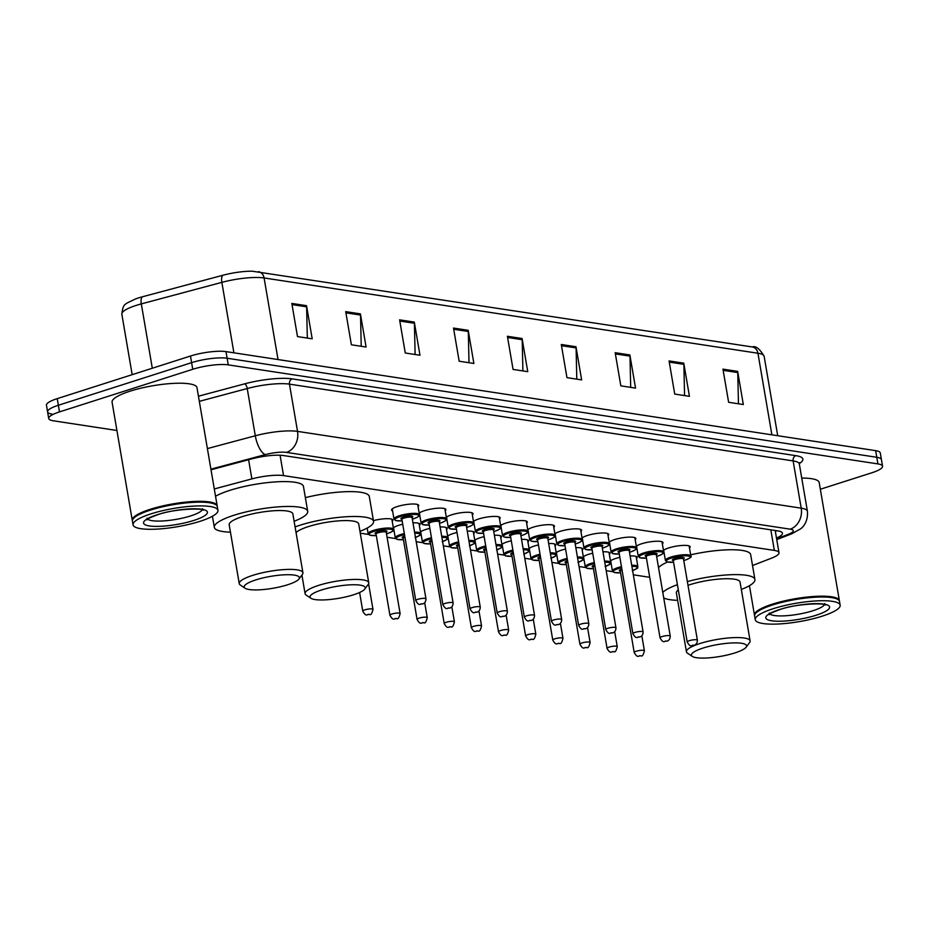 <?xml version="1.0" encoding="UTF-8"?>
<svg xmlns="http://www.w3.org/2000/svg" width="929" height="929" viewBox="0 0 929 929"><rect width="100%" height="100%" fill="white"/><g stroke="black" fill="none" stroke-linecap="round" stroke-linejoin="round"><path stroke-width="1.39" d="M392.595 510.938A13.784 2.984 -9.7 0 1 391.562 510.067A13.784 2.984 -9.7 0 1 397.31 506.549A13.784 2.984 -9.7 0 1 411.175 504.052A13.784 2.984 -9.7 0 1 418.735 505.422A13.784 2.984 -9.7 0 1 418.062 506.584M419.188 513.203A13.784 2.984 -9.7 0 1 424.448 510.683A13.784 2.984 -9.7 0 1 438.325 508.186A13.784 2.984 -9.7 0 1 445.874 509.556A13.784 2.984 -9.7 0 1 445.2 510.729M446.338 517.348A13.784 2.984 -9.7 0 1 451.599 514.817A13.784 2.984 -9.7 0 1 465.464 512.32A13.784 2.984 -9.7 0 1 473.024 513.691A13.784 2.984 -9.7 0 1 472.338 514.863M473.476 521.483A13.784 2.984 -9.7 0 1 478.737 518.963A13.784 2.984 -9.7 0 1 492.602 516.466A13.784 2.984 -9.7 0 1 500.162 517.836A13.784 2.984 -9.7 0 1 499.488 518.997M500.615 525.617A13.784 2.984 -9.7 0 1 505.875 523.097A13.784 2.984 -9.7 0 1 519.752 520.6A13.784 2.984 -9.7 0 1 527.3 521.97A13.784 2.984 -9.7 0 1 526.627 523.143M527.753 529.751A13.784 2.984 -9.7 0 1 533.025 527.231A13.784 2.984 -9.7 0 1 546.891 524.734A13.784 2.984 -9.7 0 1 554.439 526.104A13.784 2.984 -9.7 0 1 553.765 527.277M554.903 533.896A13.784 2.984 -9.7 0 1 560.164 531.376A13.784 2.984 -9.7 0 1 574.029 528.88A13.784 2.984 -9.7 0 1 581.589 530.25A13.784 2.984 -9.7 0 1 580.915 531.411M582.042 538.03A13.784 2.984 -9.7 0 1 587.302 535.51A13.784 2.984 -9.7 0 1 601.168 533.014A13.784 2.984 -9.7 0 1 608.727 534.384A13.784 2.984 -9.7 0 1 608.054 535.545M609.18 542.164A13.784 2.984 -9.7 0 1 614.452 539.644A13.784 2.984 -9.7 0 1 628.318 537.148A13.784 2.984 -9.7 0 1 635.866 538.518A13.784 2.984 -9.7 0 1 635.192 539.691M636.33 546.31A13.784 2.984 -9.7 0 1 641.591 543.779A13.784 2.984 -9.7 0 1 655.456 541.282A13.784 2.984 -9.7 0 1 663.016 542.652A13.784 2.984 -9.7 0 1 662.342 543.825M663.469 550.444A13.784 2.984 -9.7 0 1 668.729 547.924A13.784 2.984 -9.7 0 1 682.594 545.428A13.784 2.984 -9.7 0 1 690.154 546.798A13.784 2.984 -9.7 0 1 689.481 547.959M373.423 520.646A13.784 2.984 -9.7 0 1 392.886 520.089A13.784 2.984 -9.7 0 1 392.212 521.262M393.339 527.881A13.784 2.984 -9.7 0 1 398.599 525.361A13.784 2.984 -9.7 0 1 402.733 524.246M412.975 522.841A13.784 2.984 -9.7 0 1 420.024 524.235A13.784 2.984 -9.7 0 1 419.351 525.396M420.489 532.015A13.784 2.984 -9.7 0 1 425.749 529.495A13.784 2.984 -9.7 0 1 429.872 528.38M440.114 526.975A13.784 2.984 -9.7 0 1 447.163 528.369A13.784 2.984 -9.7 0 1 446.489 529.542M447.627 536.149A13.784 2.984 -9.7 0 1 452.887 533.629A13.784 2.984 -9.7 0 1 457.01 532.526M467.252 531.109A13.784 2.984 -9.7 0 1 474.313 532.503A13.784 2.984 -9.7 0 1 473.639 533.676M474.765 540.295A13.784 2.984 -9.7 0 1 480.026 537.775A13.784 2.984 -9.7 0 1 484.16 536.66M494.402 535.255A13.784 2.984 -9.7 0 1 501.451 536.648A13.784 2.984 -9.7 0 1 500.777 537.81M501.904 544.429A13.784 2.984 -9.7 0 1 507.176 541.909A13.784 2.984 -9.7 0 1 511.298 540.794M521.541 539.389A13.784 2.984 -9.7 0 1 528.589 540.783A13.784 2.984 -9.7 0 1 527.916 541.944M529.054 548.563A13.784 2.984 -9.7 0 1 534.314 546.043A13.784 2.984 -9.7 0 1 538.437 544.94M548.679 543.523A13.784 2.984 -9.7 0 1 555.739 544.917A13.784 2.984 -9.7 0 1 555.066 546.089M556.192 552.709A13.784 2.984 -9.7 0 1 561.453 550.177A13.784 2.984 -9.7 0 1 565.587 549.074M575.829 547.657A13.784 2.984 -9.7 0 1 582.878 549.051A13.784 2.984 -9.7 0 1 582.204 550.223M583.331 556.843A13.784 2.984 -9.7 0 1 588.603 554.323A13.784 2.984 -9.7 0 1 592.725 553.208M602.967 551.803A13.784 2.984 -9.7 0 1 610.016 553.196A13.784 2.984 -9.7 0 1 609.343 554.358M610.481 560.977A13.784 2.984 -9.7 0 1 615.741 558.457A13.784 2.984 -9.7 0 1 619.864 557.342M630.106 555.937A13.784 2.984 -9.7 0 1 637.166 557.33A13.784 2.984 -9.7 0 1 636.493 558.503M752.525 565.517L771.616 558.132A25.838 5.597 170.3 0 0 778.99 552.72A25.838 5.597 170.3 0 0 774.345 550.421L283.554 475.613A25.838 5.597 170.3 0 0 251.875 478.899L214.285 488.956M360.278 533.176L368.465 534.43M387.079 537.264L395.615 538.565M416.204 541.7L422.753 542.699M430.394 543.871L424.054 543.488L422.405 541.979A12.925 2.799 -9.7 0 1 427.793 538.692A12.925 2.799 -9.7 0 1 431.462 537.694M443.342 545.846L449.891 546.844M470.48 549.98L477.03 550.978M497.619 554.114L504.18 555.112M524.769 558.259L531.318 559.258M551.907 562.393L558.457 563.392M579.046 566.527L585.607 567.526M606.196 570.661L612.745 571.66M620.386 572.833L614.046 572.45L612.397 570.94A12.925 2.799 -9.7 0 1 617.785 567.654A12.925 2.799 -9.7 0 1 621.455 566.655M633.334 574.807L649.708 577.304M116.915 430.487L53.359 420.791A25.838 5.597 -9.7 0 1 48.714 418.491A25.838 5.597 -9.7 0 1 59.491 411.895L192.744 369.289A25.838 5.597 -9.7 0 1 228.255 364.876L877.905 463.908A25.838 5.597 -9.7 0 1 882.55 466.207A25.838 5.597 -9.7 0 1 871.774 472.803L820.33 489.246M52.233 414.16A25.838 5.597 -9.7 0 1 47.588 411.861L46.45 405.23A25.838 5.597 -9.7 0 1 57.226 398.634L190.48 356.028L191.606 362.658A25.838 5.597 -9.7 0 1 227.129 358.246L876.767 457.277A25.838 5.597 -9.7 0 1 881.412 459.576A25.838 5.597 -9.7 0 0 876.767 457.277L227.129 358.246A25.838 5.597 -9.7 0 0 191.606 362.658L58.353 405.265L191.606 362.658L192.744 369.289M47.588 411.861A25.838 5.597 -9.7 0 1 58.353 405.265A25.838 5.597 -9.7 0 0 47.588 411.861L48.714 418.491M776.481 538.042A25.838 5.597 170.3 0 0 782.462 533.2A25.838 5.597 170.3 0 0 777.817 530.9L283.566 455.558A25.838 5.597 170.3 0 0 251.887 458.845L211.011 469.784M776.818 530.749A25.838 5.597 -9.7 0 1 775.343 531.411M278.038 359.546L264.091 277.957A34.454 7.455 170.3 0 0 221.857 282.358L141.313 303.899A34.454 7.455 170.3 0 0 136.191 305.397A34.454 7.455 170.3 0 0 121.838 314.188C123.302 303.504 123.627 304.793 135.553 298.929A28.253 6.12 -9.7 0 1 138.363 297.977A28.253 6.12 -9.7 0 1 142.555 296.746L223.099 275.205A28.253 6.12 -9.7 0 1 252.282 271.21L752.293 346.947A8.616 7.049 98.7 0 1 757.936 353.241L264.091 277.957A8.616 7.049 -81.3 0 0 258.448 271.663M190.48 356.028A25.838 5.597 -9.7 0 1 225.991 351.615L875.641 450.646A25.838 5.597 -9.7 0 1 880.286 452.946L882.55 466.207M629.874 354.948L635.541 388.101L620.839 385.86L615.172 352.706L629.874 354.948A6.886 5.632 -81.3 0 1 629.99 356.132L615.381 353.903M683.767 363.169L689.434 396.323L674.733 394.082L669.066 360.928L683.767 363.169A6.886 5.632 -81.3 0 1 683.883 364.342L669.275 362.113M737.661 371.379L743.328 404.533L728.626 402.292L722.959 369.138L737.661 371.379A6.886 5.632 -81.3 0 1 737.765 372.564L723.168 370.334M468.204 330.306L473.871 363.46L459.17 361.218L453.503 328.065L468.204 330.306A6.886 5.632 -81.3 0 1 468.309 331.479L453.7 329.261M414.311 322.084L419.978 355.238L405.276 353.008L399.609 319.855L414.311 322.084A6.886 5.632 -81.3 0 1 414.415 323.269L399.818 321.039M360.417 313.874L366.084 347.028L351.383 344.787L345.716 311.633L360.417 313.874A6.886 5.632 -81.3 0 1 360.533 315.059L345.925 312.829M306.524 305.664L312.19 338.818L297.489 336.577L291.822 303.423L306.524 305.664A6.886 5.632 -81.3 0 1 306.64 306.837L292.031 304.607M575.98 346.738L581.647 379.891L566.957 377.65L561.29 344.496L575.98 346.738A6.886 5.632 -81.3 0 1 576.096 347.911L561.488 345.693M522.086 338.516L527.753 371.67L513.063 369.428L507.397 336.275L522.086 338.516A6.886 5.632 -81.3 0 1 522.203 339.7L507.594 337.471M522.899 370.938L522.203 339.7M576.793 379.148L576.096 347.911M307.325 338.075L306.64 306.837M361.218 346.285L360.533 315.059M415.112 354.506L414.415 323.269M469.006 362.716L468.309 331.479M738.462 403.79L737.765 372.564M684.568 395.58L683.883 364.342M630.686 387.358L629.99 356.132M132.382 520.693A43.059 9.325 -9.7 0 1 132.266 520.286A43.059 9.325 -9.7 0 1 150.219 509.301A43.059 9.325 -9.7 0 1 193.557 501.497A43.059 9.325 -9.7 0 1 217.165 505.782A43.059 9.325 -9.7 0 1 217.189 506.2M132.266 520.286L112.084 402.187A43.059 9.325 -9.7 0 1 130.037 391.19A43.059 9.325 -9.7 0 1 173.375 383.387A43.059 9.325 -9.7 0 1 196.983 387.672L217.165 505.782M133.3 518.672A42.629 9.232 -9.7 0 1 133.462 518.44A42.629 9.232 -9.7 0 1 150.533 509.754A42.629 9.232 -9.7 0 1 215.423 504.424A42.629 9.232 -9.7 0 1 215.656 504.586M133.056 524.85L132.417 521.123A43.059 9.325 -9.7 0 1 133.126 518.905A43.059 9.325 -9.7 0 1 150.359 510.126A43.059 9.325 -9.7 0 1 215.9 504.749A43.059 9.325 -9.7 0 1 217.305 506.607L217.943 510.335A43.059 9.325 -9.7 0 1 199.99 521.332A43.059 9.325 -9.7 0 1 156.653 529.124A43.059 9.325 -9.7 0 1 133.056 524.85A43.059 9.325 -9.7 0 1 150.997 513.865A43.059 9.325 -9.7 0 1 194.335 506.061A43.059 9.325 -9.7 0 1 217.943 510.335M287.7 584.747A27.986 6.062 -9.7 0 1 245.105 588.243A27.986 6.062 -9.7 0 1 255.858 579.893A27.986 6.062 -9.7 0 1 286.713 574.726A27.986 6.062 -9.7 0 1 298.917 579.046A27.986 6.062 -9.7 0 1 287.7 584.747M245.105 588.243L240.297 585.003A32.294 6.991 -9.7 0 1 239.241 583.621A32.294 6.991 -9.7 0 1 252.7 575.376A32.294 6.991 -9.7 0 1 285.203 569.523A32.294 6.991 -9.7 0 1 302.912 572.728A32.294 6.991 -9.7 0 1 302.378 574.401L298.917 579.046M302.912 572.728L292.856 513.888A32.294 6.991 170.3 0 0 275.147 510.671A32.294 6.991 170.3 0 0 242.643 516.524A32.294 6.991 170.3 0 0 229.184 524.769L239.241 583.621M230.438 532.166A47.367 10.254 -9.7 0 1 214.32 527.312A47.367 10.254 -9.7 0 1 234.073 515.223A47.367 10.254 -9.7 0 1 281.742 506.642A47.367 10.254 -9.7 0 1 307.708 511.345A47.367 10.254 -9.7 0 1 294.11 521.274M215.54 496.272A47.367 10.254 -9.7 0 1 229.823 490.361A47.367 10.254 -9.7 0 1 277.492 481.779A47.367 10.254 -9.7 0 1 303.458 486.482L307.708 511.345M353.554 594.781A27.986 6.062 -9.7 0 1 310.948 598.276A27.986 6.062 -9.7 0 1 321.701 589.927A27.986 6.062 -9.7 0 1 352.555 584.759A27.986 6.062 -9.7 0 1 364.76 589.079A27.986 6.062 -9.7 0 1 353.554 594.781M310.948 598.276L306.14 595.048A32.294 6.991 -9.7 0 1 305.084 593.654A32.294 6.991 -9.7 0 1 318.542 585.409A32.294 6.991 -9.7 0 1 351.046 579.557A32.294 6.991 -9.7 0 1 368.755 582.773A32.294 6.991 -9.7 0 1 368.221 584.434L364.76 589.079M368.755 582.773L358.699 523.921A32.294 6.991 170.3 0 0 340.989 520.716A32.294 6.991 170.3 0 0 308.486 526.569A32.294 6.991 170.3 0 0 296.049 532.584M295.074 526.917A47.367 10.254 -9.7 0 1 299.916 525.257A47.367 10.254 -9.7 0 1 347.585 516.675A47.367 10.254 -9.7 0 1 373.551 521.378A47.367 10.254 -9.7 0 1 359.964 531.318M305.362 497.642A47.367 10.254 -9.7 0 1 369.301 496.516L373.551 521.378M734.909 652.913A27.986 6.062 -9.7 0 1 692.314 656.408A27.986 6.062 -9.7 0 1 703.067 648.059A27.986 6.062 -9.7 0 1 733.922 642.891A27.986 6.062 -9.7 0 1 746.115 647.211A27.986 6.062 -9.7 0 1 734.909 652.913M692.314 656.408L687.495 653.18A32.294 6.991 -9.7 0 1 686.438 651.786A32.294 6.991 -9.7 0 1 699.909 643.542A32.294 6.991 -9.7 0 1 732.412 637.689A32.294 6.991 -9.7 0 1 750.109 640.905A32.294 6.991 -9.7 0 1 749.587 642.566L746.115 647.211M750.109 640.905L740.053 582.053A32.294 6.991 170.3 0 0 722.356 578.848A32.294 6.991 170.3 0 0 689.852 584.701A32.294 6.991 170.3 0 0 687.994 585.305M678.298 589.927A32.294 6.991 170.3 0 0 676.382 592.934L686.438 651.786M677.647 600.331A47.367 10.254 -9.7 0 1 663.712 597.904M662.783 592.458A47.367 10.254 -9.7 0 1 677.404 584.701M658.533 567.596A47.367 10.254 -9.7 0 1 667.545 562.045M687.367 581.589A47.367 10.254 -9.7 0 1 754.917 579.51A47.367 10.254 -9.7 0 1 741.319 589.45M690.653 554.834A47.367 10.254 -9.7 0 1 750.667 554.648L754.917 579.51M754.592 615.544A43.059 9.325 -9.7 0 1 754.476 615.137A43.059 9.325 -9.7 0 1 772.429 604.14A43.059 9.325 -9.7 0 1 815.767 596.348A43.059 9.325 -9.7 0 1 839.375 600.622A43.059 9.325 -9.7 0 1 839.398 601.051M755.509 613.512A42.629 9.232 -9.7 0 1 755.672 613.279A42.629 9.232 -9.7 0 1 772.742 604.593A42.629 9.232 -9.7 0 1 837.633 599.275A42.629 9.232 -9.7 0 1 837.853 599.437M755.254 619.689L754.615 615.962A43.059 9.325 -9.7 0 1 755.323 613.744A43.059 9.325 -9.7 0 1 772.568 604.976A43.059 9.325 -9.7 0 1 838.109 599.6A43.059 9.325 -9.7 0 1 839.514 601.458L840.153 605.185A43.059 9.325 -9.7 0 1 822.2 616.171A43.059 9.325 -9.7 0 1 778.862 623.974A43.059 9.325 -9.7 0 1 755.254 619.689A43.059 9.325 -9.7 0 1 773.207 608.704A43.059 9.325 -9.7 0 1 816.545 600.9A43.059 9.325 -9.7 0 1 840.153 605.185M801.727 478.063A43.059 9.325 -9.7 0 1 819.181 482.511L839.375 600.622M248.6 459.727L251.875 478.899M280.07 455.233L283.554 475.613M770.826 529.832L774.345 550.421M198.434 396.207L244.71 383.828A38.763 8.384 -9.7 0 1 292.229 378.881L795.886 455.663A38.763 8.384 -9.7 0 1 799.288 463.617M228.255 364.876L225.991 351.615M59.491 411.895L57.226 398.634M877.905 463.908L875.641 450.646M207.388 448.591L255.301 435.771L247.23 388.531L199.317 401.351M776.621 538.843L788.338 534.314A17.221 3.728 170.3 0 0 790.161 529.17L286.492 452.4A17.221 3.728 170.3 0 0 265.369 454.595A17.221 6.596 -105 0 1 255.301 435.771A34.454 7.455 -9.7 0 1 297.535 431.381L289.465 384.141A34.454 7.455 170.3 0 0 247.23 388.531A4.308 1.649 75 0 0 244.71 383.828M286.492 452.4A17.221 14.086 -81.3 0 0 297.535 431.381L801.204 508.163L793.134 460.912L289.465 384.141A4.308 3.519 98.7 0 1 292.229 378.881M790.161 529.17A17.221 14.086 -81.3 0 0 801.204 508.163A34.454 7.455 -9.7 0 1 807.406 511.229L799.323 463.989A34.454 7.455 170.3 0 0 793.134 460.912A4.308 3.519 98.7 0 1 795.886 455.663M265.369 454.595L210.906 469.168M776.749 539.586L791.717 533.803A17.221 11.496 -111.1 0 1 788.338 534.314M142.555 296.746A8.616 3.298 -105 0 0 141.313 303.899L152.31 368.232M752.293 346.947C755.765 345.646 759.701 348.77 764.137 356.306A34.454 7.455 170.3 0 0 757.936 353.241L771.883 434.83M233.899 352.823L221.857 282.358A8.616 3.298 -105 0 1 223.099 275.205M202.255 509.789A28.079 6.073 -9.7 0 1 190.759 515.885A28.079 6.073 -9.7 0 1 147.665 519.114M193.917 520.403A32.387 7.014 -9.7 0 1 149.395 525.942A32.387 7.014 -9.7 0 1 157.071 514.782A32.387 7.014 -9.7 0 1 201.593 509.243A32.387 7.014 -9.7 0 1 193.917 520.403M824.464 604.628A28.079 6.073 -9.7 0 1 812.968 610.725A28.079 6.073 -9.7 0 1 769.874 613.964M816.126 615.242A32.387 7.014 -9.7 0 1 771.604 620.781A32.387 7.014 -9.7 0 1 779.28 609.633A32.387 7.014 -9.7 0 1 823.802 604.094A32.387 7.014 -9.7 0 1 816.126 615.242M364.946 609.83A5.168 1.115 -9.7 0 1 370.148 608.89A5.168 1.115 -9.7 0 1 372.982 609.412C371.96 613.57 370.868 615.253 369.684 614.452C366.955 613.86 366.467 617.564 362.786 611.154A5.168 1.115 -9.7 0 1 364.946 609.83M369.08 614.499L368.105 614.348L369.08 614.499M367.164 528.067L368.128 533.711A12.925 2.799 -9.7 0 1 373.504 530.413A12.925 2.799 -9.7 0 1 386.51 528.067A12.925 2.799 -9.7 0 1 393.594 529.356C391.55 531.516 397.368 529.228 387.985 533.397L386.499 533.838M386.487 533.815A12.054 2.613 170.3 0 0 387.857 533.409A12.054 2.613 170.3 0 0 390.714 529.251A12.054 2.613 170.3 0 0 374.143 531.318A12.054 2.613 170.3 0 0 369.173 534.558A12.054 2.613 170.3 0 0 376.303 535.557L369.765 535.209L368.128 533.711M376.071 533.908A6.027 1.301 -9.7 0 1 377.569 531.841A6.027 1.301 -9.7 0 1 385.001 530.726A6.027 1.301 -9.7 0 1 386.162 532.178M376.048 534.059L389.936 615.288A5.168 1.115 -9.7 0 1 392.084 613.964A5.168 1.115 -9.7 0 1 397.287 613.035A5.168 1.115 -9.7 0 1 400.12 613.546L386.232 532.317A5.168 1.115 170.3 0 0 383.398 531.806A5.168 1.115 170.3 0 0 378.208 532.747A5.168 1.115 170.3 0 0 376.048 534.059L376.106 533.827M396.23 618.633L395.243 618.482L396.23 618.633M393.536 527.707L395.266 537.845A12.925 2.799 -9.7 0 1 400.654 534.547A12.925 2.799 -9.7 0 1 404.324 533.56M414.566 532.178A12.925 2.799 -9.7 0 1 420.732 533.49C418.689 535.661 424.518 533.362 415.124 537.531M415.46 537.392A12.054 2.613 170.3 0 0 414.752 533.223M404.498 534.57A12.054 2.613 170.3 0 0 401.282 535.452A12.054 2.613 170.3 0 0 396.311 538.704A12.054 2.613 170.3 0 0 403.441 539.691M403.209 538.042A6.027 1.301 -9.7 0 1 404.719 535.975A6.027 1.301 -9.7 0 1 404.73 535.975M404.916 537.02A5.168 1.115 170.3 0 0 403.186 538.193L403.256 537.972M419.234 618.11A5.168 1.115 -9.7 0 1 424.425 617.17A5.168 1.115 -9.7 0 1 427.259 617.68C426.248 621.849 425.145 623.533 423.972 622.732C421.243 622.14 420.744 625.844 417.075 619.422A5.168 1.115 -9.7 0 1 419.234 618.11M423.369 622.767L422.381 622.627L423.369 622.767M441.716 536.312A12.925 2.799 -9.7 0 1 447.883 537.636C445.827 539.795 451.657 537.496 442.262 541.677M442.599 541.526A12.054 2.613 170.3 0 0 441.89 537.357M431.637 538.715A12.054 2.613 170.3 0 0 428.42 539.586A12.054 2.613 170.3 0 0 423.461 542.838A12.054 2.613 170.3 0 0 430.591 543.837M430.359 542.176A6.027 1.301 -9.7 0 1 431.857 540.109A6.027 1.301 -9.7 0 1 431.88 540.109M432.055 541.166A5.168 1.115 170.3 0 0 430.336 542.339L430.394 542.106M446.373 622.244A5.168 1.115 -9.7 0 1 451.575 621.304A5.168 1.115 -9.7 0 1 454.409 621.815C453.387 625.983 452.295 627.667 451.111 626.866C448.382 626.274 447.894 629.978 444.213 623.556A5.168 1.115 -9.7 0 1 446.373 622.244M450.507 626.912L449.531 626.761L450.507 626.912M447.813 535.987L449.555 546.124A12.925 2.799 -9.7 0 1 454.931 542.826A12.925 2.799 -9.7 0 1 458.601 541.828M468.855 540.446A12.925 2.799 -9.7 0 1 475.021 541.77C472.977 543.929 478.795 541.63 469.4 545.811M469.749 545.671A12.054 2.613 170.3 0 0 469.029 541.502M458.775 542.85A12.054 2.613 170.3 0 0 455.57 543.732A12.054 2.613 170.3 0 0 450.6 546.972A12.054 2.613 170.3 0 0 457.73 547.971L451.192 547.622L449.555 546.124M457.498 546.31A6.027 1.301 -9.7 0 1 458.996 544.255A6.027 1.301 -9.7 0 1 459.019 544.243M459.193 545.3A5.168 1.115 170.3 0 0 457.474 546.473L457.532 546.24M473.511 626.378A5.168 1.115 -9.7 0 1 478.714 625.438A5.168 1.115 -9.7 0 1 481.547 625.96C480.525 630.117 479.434 631.801 478.249 631C475.532 630.408 475.033 634.112 471.363 627.702A5.168 1.115 -9.7 0 1 473.511 626.378M477.645 631.046L476.67 630.896L477.645 631.046M474.963 540.121L476.693 550.258A12.925 2.799 -9.7 0 1 482.081 546.96A12.925 2.799 -9.7 0 1 485.751 545.962M495.993 544.58A12.925 2.799 -9.7 0 1 502.159 545.904C500.116 548.075 505.945 545.776 496.55 549.945M496.887 549.805A12.054 2.613 170.3 0 0 496.179 545.637M485.925 546.984A12.054 2.613 170.3 0 0 482.708 547.866A12.054 2.613 170.3 0 0 477.738 551.106A12.054 2.613 170.3 0 0 484.868 552.105L478.342 551.756L476.693 550.258M484.636 550.456A6.027 1.301 -9.7 0 1 486.134 548.389A6.027 1.301 -9.7 0 1 486.157 548.377M486.343 549.434A5.168 1.115 170.3 0 0 484.613 550.607L484.671 550.386M500.65 630.512A5.168 1.115 -9.7 0 1 505.852 629.583A5.168 1.115 -9.7 0 1 508.686 630.094C507.675 634.263 506.572 635.947 505.399 635.146C502.67 634.542 502.171 638.258 498.501 631.836A5.168 1.115 -9.7 0 1 500.65 630.512M504.795 635.181L503.808 635.03L504.795 635.181M502.101 544.255L503.832 554.392A12.925 2.799 -9.7 0 1 509.22 551.094A12.925 2.799 -9.7 0 1 512.889 550.107M523.132 548.725A12.925 2.799 -9.7 0 1 529.298 550.038C527.254 552.209 533.083 549.91 523.689 554.09M524.026 553.939A12.054 2.613 170.3 0 0 523.317 549.771M513.063 551.118A12.054 2.613 170.3 0 0 509.847 552A12.054 2.613 170.3 0 0 504.877 555.252A12.054 2.613 170.3 0 0 512.018 556.239L505.481 555.89L503.832 554.392M511.774 554.59A6.027 1.301 -9.7 0 1 513.284 552.523A6.027 1.301 -9.7 0 1 513.296 552.523M513.482 553.579A5.168 1.115 170.3 0 0 511.763 554.752L511.821 554.52M527.8 634.658A5.168 1.115 -9.7 0 1 533.002 633.717A5.168 1.115 -9.7 0 1 535.836 634.228C534.814 638.397 533.711 640.081 532.538 639.28C529.809 638.687 529.321 642.392 525.64 635.97A5.168 1.115 -9.7 0 1 527.8 634.658M531.934 639.326L530.958 639.175L531.934 639.326M529.24 548.389L530.982 558.538A12.925 2.799 -9.7 0 1 536.358 555.24A12.925 2.799 -9.7 0 1 540.028 554.241M550.282 552.86A12.925 2.799 -9.7 0 1 556.448 554.183C554.392 556.343 560.222 554.044 550.827 558.224M551.176 558.085A12.054 2.613 170.3 0 0 550.456 553.916M540.202 555.263A12.054 2.613 170.3 0 0 536.997 556.134A12.054 2.613 170.3 0 0 532.027 559.386A12.054 2.613 170.3 0 0 539.157 560.384M538.925 558.724A6.027 1.301 -9.7 0 1 540.423 556.668A6.027 1.301 -9.7 0 1 540.446 556.657M540.62 557.714A5.168 1.115 170.3 0 0 538.901 558.886L538.959 558.654M554.938 638.792A5.168 1.115 -9.7 0 1 560.141 637.851A5.168 1.115 -9.7 0 1 562.974 638.374C561.952 642.531 560.861 644.215 559.676 643.414C556.947 642.822 556.459 646.526 552.79 640.116A5.168 1.115 -9.7 0 1 554.938 638.792M559.072 643.46L558.097 643.309L559.072 643.46M556.39 552.534L558.12 562.672A12.925 2.799 -9.7 0 1 563.508 559.374A12.925 2.799 -9.7 0 1 567.166 558.375M577.42 556.994A12.925 2.799 -9.7 0 1 583.586 558.317C581.542 560.477 587.372 558.19 577.977 562.359M578.314 562.219A12.054 2.613 170.3 0 0 577.606 558.05M567.34 559.397A12.054 2.613 170.3 0 0 564.135 560.28A12.054 2.613 170.3 0 0 559.165 563.52A12.054 2.613 170.3 0 0 566.295 564.518L559.757 564.17L558.12 562.672M566.063 562.869A6.027 1.301 -9.7 0 1 567.561 560.802A6.027 1.301 -9.7 0 1 567.584 560.791M567.77 561.848A5.168 1.115 170.3 0 0 566.04 563.02L566.098 562.788M582.077 642.926A5.168 1.115 -9.7 0 1 587.279 641.997A5.168 1.115 -9.7 0 1 590.112 642.508C589.102 646.677 587.999 648.349 586.826 647.548C584.097 646.956 583.598 650.672 579.928 644.25A5.168 1.115 -9.7 0 1 582.077 642.926M586.222 647.594L585.235 647.443L586.222 647.594M583.528 556.668L585.258 566.806A12.925 2.799 -9.7 0 1 590.647 563.508A12.925 2.799 -9.7 0 1 594.316 562.521M604.558 561.139A12.925 2.799 -9.7 0 1 610.725 562.451C608.681 564.623 614.51 562.324 605.116 566.493M605.453 566.353A12.054 2.613 170.3 0 0 604.744 562.184M594.49 563.531A12.054 2.613 170.3 0 0 591.274 564.414A12.054 2.613 170.3 0 0 586.304 567.665A12.054 2.613 170.3 0 0 593.445 568.653L586.907 568.304L585.258 566.806M593.201 567.004A6.027 1.301 -9.7 0 1 594.711 564.937A6.027 1.301 -9.7 0 1 594.723 564.937M594.908 565.982A5.168 1.115 170.3 0 0 593.19 567.154L593.248 566.934M609.227 647.072A5.168 1.115 -9.7 0 1 614.417 646.131A5.168 1.115 -9.7 0 1 617.251 646.642C616.241 650.811 615.137 652.495 613.964 651.693C611.236 651.101 610.748 654.806 607.067 648.384A5.168 1.115 -9.7 0 1 609.227 647.072M613.361 651.728L612.385 651.589L613.361 651.728M631.708 565.273A12.925 2.799 -9.7 0 1 637.875 566.597C635.819 568.757 641.649 566.458 632.254 570.638M632.603 570.487A12.054 2.613 170.3 0 0 631.883 566.318M621.629 567.677A12.054 2.613 170.3 0 0 618.424 568.548A12.054 2.613 170.3 0 0 613.454 571.799A12.054 2.613 170.3 0 0 620.584 572.798M620.351 571.138A6.027 1.301 -9.7 0 1 621.849 569.071A6.027 1.301 -9.7 0 1 621.873 569.071M622.047 570.127A5.168 1.115 170.3 0 0 620.328 571.3L620.386 571.068M636.365 651.206A5.168 1.115 -9.7 0 1 641.567 650.265A5.168 1.115 -9.7 0 1 644.401 650.776C643.379 654.945 642.287 656.629 641.103 655.828C638.374 655.235 637.886 658.94 634.205 652.518A5.168 1.115 -9.7 0 1 636.365 651.206M640.499 655.874L639.524 655.723L640.499 655.874M402.164 520.914L395.615 520.542L393.977 519.032A12.925 2.799 -9.7 0 1 399.365 515.734A12.925 2.799 -9.7 0 1 412.36 513.4A12.925 2.799 -9.7 0 1 419.443 514.678L417.713 504.54M412.337 519.137A12.054 2.613 170.3 0 0 413.707 518.73A12.054 2.613 170.3 0 0 416.564 514.585A12.054 2.613 170.3 0 0 399.993 516.64A12.054 2.613 170.3 0 0 395.022 519.892A12.054 2.613 170.3 0 0 402.152 520.879M401.92 519.23A6.027 1.301 -9.7 0 1 403.418 517.163A6.027 1.301 -9.7 0 1 410.85 516.059A6.027 1.301 -9.7 0 1 412.011 517.499M411.953 517.453L412.081 517.65A5.168 1.115 170.3 0 0 409.248 517.128A5.168 1.115 170.3 0 0 404.057 518.068A5.168 1.115 170.3 0 0 401.897 519.392L401.955 519.16M425.97 598.868C425.877 601.597 424.785 603.269 422.683 603.92C419.954 603.327 419.455 607.032 415.786 600.61A5.168 1.115 -9.7 0 1 417.934 599.298A5.168 1.115 -9.7 0 1 423.136 598.357A5.168 1.115 -9.7 0 1 425.97 598.868L412.081 517.65M421.092 603.815L422.08 603.966L421.092 603.815M429.303 525.048L422.765 524.676L421.116 523.178A12.925 2.799 -9.7 0 1 426.504 519.88A12.925 2.799 -9.7 0 1 439.498 517.534A12.925 2.799 -9.7 0 1 446.582 518.823L444.852 508.686M439.487 523.282A12.054 2.613 170.3 0 0 440.857 522.876A12.054 2.613 170.3 0 0 443.714 518.719A12.054 2.613 170.3 0 0 427.131 520.786A12.054 2.613 170.3 0 0 422.161 524.026A12.054 2.613 170.3 0 0 429.291 525.024M429.059 523.364A6.027 1.301 -9.7 0 1 430.568 521.308A6.027 1.301 -9.7 0 1 437.989 520.194A6.027 1.301 -9.7 0 1 439.15 521.645M439.092 521.587L439.231 521.784A5.168 1.115 170.3 0 0 436.398 521.274A5.168 1.115 170.3 0 0 431.195 522.203A5.168 1.115 170.3 0 0 429.035 523.526L429.105 523.294M453.108 603.014C453.027 605.731 451.924 607.415 449.822 608.054C447.093 607.461 446.605 611.166 442.924 604.756A5.168 1.115 -9.7 0 1 445.084 603.432A5.168 1.115 -9.7 0 1 450.275 602.491A5.168 1.115 -9.7 0 1 453.108 603.014L439.231 521.784M448.242 607.949L449.218 608.1L448.242 607.949M473.732 522.957C474.986 523.619 473.116 524.966 468.111 526.998L466.625 527.44A12.054 2.613 170.3 0 0 467.995 527.01A12.054 2.613 170.3 0 0 470.852 522.853A12.054 2.613 170.3 0 0 454.281 524.92A12.054 2.613 170.3 0 0 449.311 528.16A12.054 2.613 170.3 0 0 456.441 529.158L449.903 528.81L448.254 527.312A12.925 2.799 -9.7 0 1 453.642 524.014A12.925 2.799 -9.7 0 1 466.648 521.668A12.925 2.799 -9.7 0 1 473.732 522.957L471.99 512.82M456.209 527.509A6.027 1.301 -9.7 0 1 457.707 525.442A6.027 1.301 -9.7 0 1 465.139 524.328A6.027 1.301 -9.7 0 1 466.3 525.779M466.242 525.721L466.37 525.919A5.168 1.115 170.3 0 0 463.536 525.408A5.168 1.115 170.3 0 0 458.334 526.348A5.168 1.115 170.3 0 0 456.185 527.66L456.244 527.428M480.258 607.148C480.165 609.865 479.062 611.549 476.96 612.188C474.231 611.596 473.744 615.312 470.062 608.89A5.168 1.115 -9.7 0 1 472.222 607.566A5.168 1.115 -9.7 0 1 477.425 606.637A5.168 1.115 -9.7 0 1 480.258 607.148L466.37 525.919M475.381 612.083L476.356 612.234L475.381 612.083M500.87 527.091C502.124 527.753 500.255 529.1 495.262 531.133L493.775 531.574A12.054 2.613 170.3 0 0 495.134 531.144A12.054 2.613 170.3 0 0 497.99 526.998A12.054 2.613 170.3 0 0 481.419 529.054A12.054 2.613 170.3 0 0 476.449 532.305A12.054 2.613 170.3 0 0 483.579 533.292L477.041 532.944L475.404 531.446A12.925 2.799 -9.7 0 1 480.781 528.148A12.925 2.799 -9.7 0 1 493.787 525.814A12.925 2.799 -9.7 0 1 500.87 527.091L499.14 516.954M483.347 531.643A6.027 1.301 -9.7 0 1 484.845 529.576A6.027 1.301 -9.7 0 1 492.277 528.473A6.027 1.301 -9.7 0 1 493.438 529.913M493.38 529.867L493.508 530.064A5.168 1.115 170.3 0 0 490.675 529.542A5.168 1.115 170.3 0 0 485.484 530.482A5.168 1.115 170.3 0 0 483.324 531.794L483.382 531.574M507.397 611.282C507.304 613.999 506.212 615.683 504.099 616.333C501.381 615.741 500.882 619.446 497.212 613.024A5.168 1.115 -9.7 0 1 499.361 611.712A5.168 1.115 -9.7 0 1 504.563 610.771A5.168 1.115 -9.7 0 1 507.397 611.282L493.508 530.064M502.519 616.229L503.506 616.368L502.519 616.229M510.729 537.461L504.192 537.09L502.543 535.58A12.925 2.799 -9.7 0 1 507.931 532.294A12.925 2.799 -9.7 0 1 520.925 529.948A12.925 2.799 -9.7 0 1 528.009 531.237L526.278 521.088M520.914 535.696A12.054 2.613 170.3 0 0 522.272 535.278A12.054 2.613 170.3 0 0 525.14 531.133A12.054 2.613 170.3 0 0 508.558 533.188A12.054 2.613 170.3 0 0 503.588 536.439A12.054 2.613 170.3 0 0 510.718 537.438M510.486 535.778A6.027 1.301 -9.7 0 1 511.984 533.711A6.027 1.301 -9.7 0 1 519.416 532.607A6.027 1.301 -9.7 0 1 520.577 534.059M520.519 534.001L520.658 534.198A5.168 1.115 170.3 0 0 517.825 533.687A5.168 1.115 170.3 0 0 512.622 534.616A5.168 1.115 170.3 0 0 510.462 535.94L510.52 535.708M534.535 615.416C534.442 618.145 533.351 619.829 531.249 620.467C528.52 619.875 528.02 623.58 524.351 617.158A5.168 1.115 -9.7 0 1 526.499 615.846A5.168 1.115 -9.7 0 1 531.702 614.905A5.168 1.115 -9.7 0 1 534.535 615.416L520.658 534.198M529.658 620.363L530.645 620.514L529.658 620.363M537.868 541.595L531.33 541.224L529.681 539.726A12.925 2.799 -9.7 0 1 535.069 536.428A12.925 2.799 -9.7 0 1 548.075 534.082A12.925 2.799 -9.7 0 1 555.159 535.371L553.417 525.233M548.052 539.83A12.054 2.613 170.3 0 0 549.422 539.424A12.054 2.613 170.3 0 0 552.279 535.267A12.054 2.613 170.3 0 0 535.696 537.334A12.054 2.613 170.3 0 0 530.726 540.573A12.054 2.613 170.3 0 0 537.868 541.572M537.636 539.912A6.027 1.301 -9.7 0 1 539.134 537.856A6.027 1.301 -9.7 0 1 546.566 536.741A6.027 1.301 -9.7 0 1 547.727 538.193M547.669 538.135L547.796 538.332A5.168 1.115 170.3 0 0 544.963 537.821A5.168 1.115 170.3 0 0 539.761 538.75A5.168 1.115 170.3 0 0 537.612 540.074L537.67 539.842M561.685 619.562C561.592 622.279 560.489 623.963 558.387 624.602C555.658 624.009 555.17 627.714 551.489 621.304A5.168 1.115 -9.7 0 1 553.649 619.98A5.168 1.115 -9.7 0 1 558.852 619.039A5.168 1.115 -9.7 0 1 561.685 619.562L547.796 538.332M556.808 624.497L557.783 624.648L556.808 624.497M575.19 543.964A12.054 2.613 170.3 0 0 576.561 543.558A12.054 2.613 170.3 0 0 579.417 539.401A12.054 2.613 170.3 0 0 562.846 541.468A12.054 2.613 170.3 0 0 557.876 544.708A12.054 2.613 170.3 0 0 565.006 545.706L558.468 545.358L556.831 543.86A12.925 2.799 -9.7 0 1 562.208 540.562A12.925 2.799 -9.7 0 1 575.214 538.228A12.925 2.799 -9.7 0 1 582.297 539.505L580.567 529.367M564.774 544.057A6.027 1.301 -9.7 0 1 566.272 541.99A6.027 1.301 -9.7 0 1 573.704 540.887A6.027 1.301 -9.7 0 1 574.865 542.327M574.807 542.269L574.935 542.466A5.168 1.115 170.3 0 0 572.101 541.955A5.168 1.115 170.3 0 0 566.899 542.896A5.168 1.115 170.3 0 0 564.751 544.208L564.809 543.988M588.823 623.696C588.731 626.413 587.639 628.097 585.525 628.747C582.797 628.143 582.309 631.859 578.639 625.438A5.168 1.115 -9.7 0 1 580.788 624.114A5.168 1.115 -9.7 0 1 585.99 623.185A5.168 1.115 -9.7 0 1 588.823 623.696L574.935 542.466M583.946 628.631L584.922 628.782L583.946 628.631M592.156 549.863L585.618 549.492L583.969 547.994A12.925 2.799 -9.7 0 1 589.358 544.696A12.925 2.799 -9.7 0 1 602.352 542.362A12.925 2.799 -9.7 0 1 609.436 543.639L607.705 533.501M609.436 543.639C610.69 544.301 608.82 545.648 603.827 547.692L602.34 548.133A12.054 2.613 170.3 0 0 603.699 547.692A12.054 2.613 170.3 0 0 606.556 543.546A12.054 2.613 170.3 0 0 589.985 545.602A12.054 2.613 170.3 0 0 585.015 548.853A12.054 2.613 170.3 0 0 592.145 549.84M591.912 548.191A6.027 1.301 -9.7 0 1 593.41 546.124A6.027 1.301 -9.7 0 1 600.842 545.021A6.027 1.301 -9.7 0 1 602.004 546.461M601.946 546.415L602.085 546.612A5.168 1.115 170.3 0 0 599.251 546.089A5.168 1.115 170.3 0 0 594.049 547.03A5.168 1.115 170.3 0 0 591.889 548.354L591.947 548.122M615.962 627.83C615.869 630.559 614.777 632.231 612.675 632.881C609.947 632.289 609.447 635.993 605.778 629.572A5.168 1.115 -9.7 0 1 607.926 628.259A5.168 1.115 -9.7 0 1 613.128 627.319A5.168 1.115 -9.7 0 1 615.962 627.83L602.085 546.612M611.085 632.777L612.072 632.928L611.085 632.777M619.295 554.009L612.757 553.638L611.108 552.14A12.925 2.799 -9.7 0 1 616.496 548.842A12.925 2.799 -9.7 0 1 629.502 546.496A12.925 2.799 -9.7 0 1 636.574 547.785L634.844 537.636M629.479 552.244A12.054 2.613 170.3 0 0 630.849 551.838A12.054 2.613 170.3 0 0 633.706 547.68A12.054 2.613 170.3 0 0 617.123 549.736A12.054 2.613 170.3 0 0 612.153 552.987A12.054 2.613 170.3 0 0 619.295 553.986M619.051 552.325A6.027 1.301 -9.7 0 1 620.56 550.27A6.027 1.301 -9.7 0 1 627.981 549.155A6.027 1.301 -9.7 0 1 629.154 550.607M629.084 550.549L629.223 550.746A5.168 1.115 170.3 0 0 626.39 550.235A5.168 1.115 170.3 0 0 621.187 551.164A5.168 1.115 170.3 0 0 619.039 552.488L619.097 552.256M643.1 631.975C643.019 634.693 641.916 636.377 639.814 637.015C637.085 636.423 636.597 640.127 632.916 633.717A5.168 1.115 -9.7 0 1 635.076 632.394A5.168 1.115 -9.7 0 1 640.278 631.453A5.168 1.115 -9.7 0 1 643.1 631.975L629.223 550.746M638.235 636.911L639.21 637.062L638.235 636.911M646.433 558.143L639.895 557.772L638.258 556.274A12.925 2.799 -9.7 0 1 643.634 552.976A12.925 2.799 -9.7 0 1 656.64 550.63A12.925 2.799 -9.7 0 1 663.724 551.919L661.982 541.781M656.617 556.378A12.054 2.613 170.3 0 0 657.987 555.972A12.054 2.613 170.3 0 0 660.844 551.814A12.054 2.613 170.3 0 0 644.273 553.881A12.054 2.613 170.3 0 0 639.303 557.121A12.054 2.613 170.3 0 0 646.433 558.12M646.201 556.471A6.027 1.301 -9.7 0 1 647.699 554.404A6.027 1.301 -9.7 0 1 655.131 553.289A6.027 1.301 -9.7 0 1 656.292 554.741M656.234 554.683L656.362 554.88A5.168 1.115 170.3 0 0 653.528 554.369A5.168 1.115 170.3 0 0 648.326 555.31A5.168 1.115 170.3 0 0 646.178 556.622L646.236 556.39M670.25 636.11C670.157 638.827 669.054 640.511 666.952 641.149C664.223 640.557 663.736 644.273 660.054 637.851A5.168 1.115 -9.7 0 1 662.214 636.528A5.168 1.115 -9.7 0 1 667.417 635.599A5.168 1.115 -9.7 0 1 670.25 636.11L656.362 554.88M665.373 641.045L666.348 641.196L665.373 641.045M690.862 556.053C692.117 556.715 690.247 558.062 685.254 560.094L683.767 560.535A12.054 2.613 170.3 0 0 685.126 560.106A12.054 2.613 170.3 0 0 687.983 555.96A12.054 2.613 170.3 0 0 671.412 558.015A12.054 2.613 170.3 0 0 666.441 561.267A12.054 2.613 170.3 0 0 673.571 562.254L667.034 561.906L665.396 560.408A12.925 2.799 -9.7 0 1 670.784 557.11A12.925 2.799 -9.7 0 1 683.779 554.776A12.925 2.799 -9.7 0 1 690.862 556.053L689.132 545.915M673.339 560.605A6.027 1.301 -9.7 0 1 674.837 558.538A6.027 1.301 -9.7 0 1 682.269 557.435A6.027 1.301 -9.7 0 1 683.43 558.875M683.372 558.828L683.5 559.014A5.168 1.115 170.3 0 0 680.678 558.503A5.168 1.115 170.3 0 0 675.476 559.444A5.168 1.115 170.3 0 0 673.316 560.756L673.374 560.535M697.389 640.244C697.296 642.961 696.204 644.645 694.102 645.295C691.373 644.703 690.874 648.407 687.205 641.985A5.168 1.115 -9.7 0 1 689.353 640.673A5.168 1.115 -9.7 0 1 694.555 639.733A5.168 1.115 -9.7 0 1 697.389 640.244L683.5 559.014M692.511 645.19L693.499 645.33L692.511 645.19M775.192 530.494L778.99 552.72M799.323 463.989L799.497 462.665L798.963 463.199M791.717 533.803L800.543 528.88C801.425 528.276 808.381 523.178 807.406 511.229M764.137 356.306L777.712 435.713M121.838 314.188L132.173 374.677M147.107 518.185L146.852 519.81C147.757 519.868 143.612 519.926 157.675 514.747C172.411 509.046 202.185 507.861 203.254 510.172L202.476 508.72M214.32 527.312L212.427 516.245M305.084 593.654L301.902 575.039M754.476 615.137L749.448 585.688M769.317 613.024L769.049 614.661C769.955 614.719 765.821 614.777 779.884 609.587C794.62 603.885 824.395 602.712 825.463 605.011L824.673 603.56M372.982 609.412L368.604 583.807M362.786 611.154L359.604 592.505M400.12 613.546C399.098 617.715 398.007 619.388 396.822 618.586C394.105 617.994 393.606 621.71 389.936 615.288M393.594 529.356L391.864 519.218M427.259 617.68L424.704 602.735M420.732 533.49L419.002 523.352M417.075 619.422L403.186 538.193M395.266 537.845L396.915 539.343L403.453 539.714M454.409 621.815L451.854 606.869M447.883 537.636L446.141 527.486M422.405 541.979L420.674 531.841M444.213 623.556L430.336 542.339M481.547 625.96L478.992 611.015M475.021 541.77L473.291 531.632M471.363 627.702L457.474 546.473M508.686 630.094L506.131 615.149M502.159 545.904L500.429 535.766M498.501 631.836L484.613 550.607M535.836 634.228L533.281 619.283M529.298 550.038L527.567 539.9M525.64 635.97L511.763 554.752M562.974 638.374L560.419 623.429M556.448 554.183L554.706 544.034M552.79 640.116L538.901 558.886M530.982 558.538L532.619 560.036L539.157 560.408M590.112 642.508L587.558 627.563M583.586 558.317L581.856 548.18M579.928 644.25L566.04 563.02M617.251 646.642L614.696 631.697M610.725 562.451L608.994 552.314M607.067 648.384L593.19 567.154M644.401 650.776L641.846 635.831M637.875 566.597L636.133 556.448M612.397 570.94L610.667 560.802M634.205 652.518L620.328 571.3M412.348 519.172L413.835 518.73C418.828 516.687 420.698 515.34 419.443 514.678M415.786 600.61L401.897 519.392M393.977 519.032L392.247 508.895M439.487 523.306L440.973 522.864C445.966 520.832 447.836 519.485 446.582 518.823M442.924 604.756L429.035 523.526M421.116 523.178L419.385 513.029M470.062 608.89L456.185 527.66M448.254 527.312L446.524 517.174M497.212 613.024L483.324 531.794M475.404 531.446L473.662 521.308M520.914 535.719L522.4 535.278C527.393 533.246 529.263 531.899 528.009 531.237M524.351 617.158L510.462 535.94M502.543 535.58L500.812 525.442M548.052 539.854L549.538 539.412C554.543 537.38 556.413 536.033 555.159 535.371M551.489 621.304L537.612 540.074M529.681 539.726L527.951 529.588M575.202 543.988L576.677 543.546C581.682 541.514 583.551 540.167 582.297 539.505M578.639 625.438L564.751 544.208M556.831 543.86L555.089 533.722M605.778 629.572L591.889 548.354M583.969 547.994L582.239 537.856M629.479 552.267L630.965 551.826C635.959 549.794 637.84 548.447 636.574 547.785M632.916 633.717L619.039 552.488M611.108 552.14L609.378 541.99M656.629 556.401L658.104 555.96C663.109 553.928 664.978 552.581 663.724 551.919M660.054 637.851L646.178 556.622M638.258 556.274L636.516 546.136M687.205 641.985L673.316 560.756M665.396 560.408L663.666 550.27"/></g></svg>
